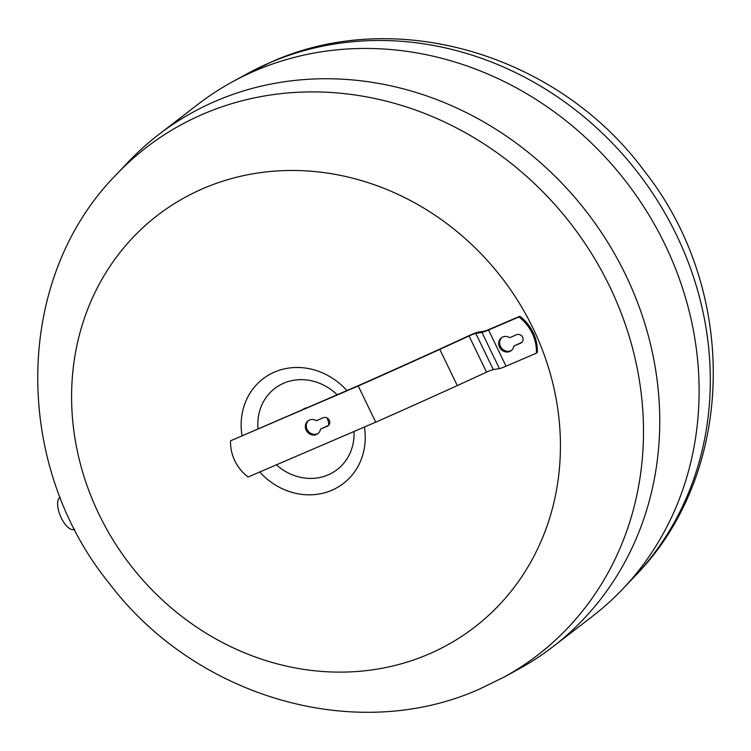 <?xml version="1.0" encoding="UTF-8"?>
<svg xmlns="http://www.w3.org/2000/svg" width="751" height="751" viewBox="0 0 751 751"><rect width="100%" height="100%" fill="white"/><g stroke="black" fill="none" stroke-linecap="round" stroke-linejoin="round"><path stroke-width="1.13" d="M117.006 173.875C12.833 278.762 12.241 464.907 110.012 584.287C195.823 697.116 355.683 744.57 479.579 689.052L504.287 676.97A320.47 289.501 52.4 0 0 609.615 286.319A320.47 289.501 52.4 0 0 203.268 114.03A320.47 289.501 52.4 0 0 117.006 173.875A320.47 289.501 52.4 0 0 116.33 174.579L128.158 162.113A323.165 291.942 52.4 0 1 158.696 134.57A323.165 291.942 52.4 0 1 625.592 274.782A323.165 291.942 52.4 0 1 552.952 646.724A323.165 291.942 52.4 0 1 518.519 669.197L503.592 677.355M364.432 427.028A65.985 59.601 52.4 0 1 331.782 490.281A65.985 59.601 52.4 0 1 259.715 472.003M242.01 435.58A65.985 59.601 52.4 0 1 274.613 372.036A65.985 59.601 52.4 0 1 346.878 390.539M354.012 431.506A51.171 46.224 52.4 0 1 328.112 474.895A51.171 46.224 52.4 0 1 276.377 464.85M258.025 428.699A51.171 46.224 52.4 0 1 283.775 383.188A51.171 46.224 52.4 0 1 337.115 394.735M302.728 409.502A17.508 15.818 52.4 0 1 304.765 408.422A17.508 15.818 52.4 0 1 306.962 407.68M327.014 417.95A17.508 15.818 52.4 0 1 328.797 425.122M158.696 134.57L198.048 104.276A323.165 291.942 52.4 0 1 232.481 81.803A323.165 291.942 52.4 0 1 664.945 244.488A323.165 291.942 52.4 0 1 622.842 588.887A323.165 291.942 52.4 0 1 592.304 616.43L552.952 646.724M60.183 497.331A17.508 7.313 66.8 0 0 61.282 517.927A17.508 7.313 66.8 0 0 74.142 529.436L74.621 529.23M513.815 346.108A8.083 7.294 52.4 0 1 511.224 350.642A8.083 7.294 52.4 0 1 500.513 348.689A8.083 7.294 52.4 0 1 501.368 337.837A8.083 7.294 52.4 0 1 509.732 337.668L516.622 334.702A4.713 4.262 52.4 0 1 521.532 342.663A4.713 4.262 52.4 0 1 520.706 343.151L513.815 346.108L521.616 342.447A4.713 4.262 -127.6 0 0 521.964 342.278M501.846 337.509A8.083 7.294 -127.6 0 0 501.433 347.985A8.083 7.294 -127.6 0 0 511.666 350.266M320.48 429.15A8.083 7.294 52.4 0 1 317.889 433.674A8.083 7.294 52.4 0 1 307.178 431.731A8.083 7.294 52.4 0 1 308.032 420.87A8.083 7.294 52.4 0 1 316.396 420.701L323.287 417.744A4.713 4.262 52.4 0 1 328.196 425.704A4.713 4.262 52.4 0 1 327.37 426.192L320.48 429.15L328.281 425.488A4.713 4.262 -127.6 0 0 328.628 425.31M308.501 420.541A8.083 7.294 -127.6 0 0 308.088 431.027A8.083 7.294 -127.6 0 0 318.33 433.308M519.823 316.265L489.474 329.295A10.777 1.042 -25.8 0 1 484.188 331.2L478.321 332.102A14.081 1.361 154.2 0 0 469.882 335.265A986.898 95.274 -25.8 0 1 440.114 348.943A861.782 83.201 -25.8 0 1 359.231 385.235L230.585 440.799A40.732 36.799 -127.6 0 0 234.838 460.832A40.563 36.649 -127.6 0 0 248.083 476.998L375.725 422.175A861.782 83.201 -25.8 0 0 457.284 385.592A631.835 61 -25.8 0 0 486.535 372.149A10.852 1.051 154.2 0 1 493.304 369.595L499.453 368.628A14.138 1.361 -25.8 0 0 506.052 366.206L536.402 353.167A40.563 36.649 -127.6 0 0 518.903 316.969L519.823 316.265A40.563 36.649 52.4 0 1 537.322 352.463L536.402 353.167M518.903 316.969L488.554 329.999A14.138 1.361 154.2 0 1 481.954 332.43L475.796 333.397A10.852 1.051 -25.8 0 0 469.037 335.95A631.835 61 154.2 0 1 439.786 349.384A861.782 83.201 154.2 0 1 358.227 385.976L230.585 440.799M358.227 385.976L375.725 422.175M469.037 335.95L486.535 372.149M475.796 333.397L493.304 369.595M481.954 332.43L499.453 368.628M428.586 654.177A259.884 234.763 52.4 0 1 99.066 514.473A259.884 234.763 52.4 0 1 203.427 188.417A259.884 234.763 52.4 0 1 532.957 328.121A259.884 234.763 52.4 0 1 428.586 654.177M232.481 81.803L247.567 73.56A320.47 289.501 52.4 0 1 270.078 62.605A320.47 289.501 52.4 0 1 676.426 234.885A320.47 289.501 52.4 0 1 634.67 576.421L622.842 588.887M504.287 676.97A320.47 289.501 52.4 0 1 503.433 677.44M520.706 343.151L521.616 342.447M327.37 426.192L328.281 425.488M439.786 349.384L457.284 385.592M488.554 329.999L506.052 366.206M633.994 577.125C736.928 473.393 738.928 290.093 644.039 170.646C558.885 55.17 396.819 5.698 271.421 61.948L246.713 74.03"/></g></svg>
